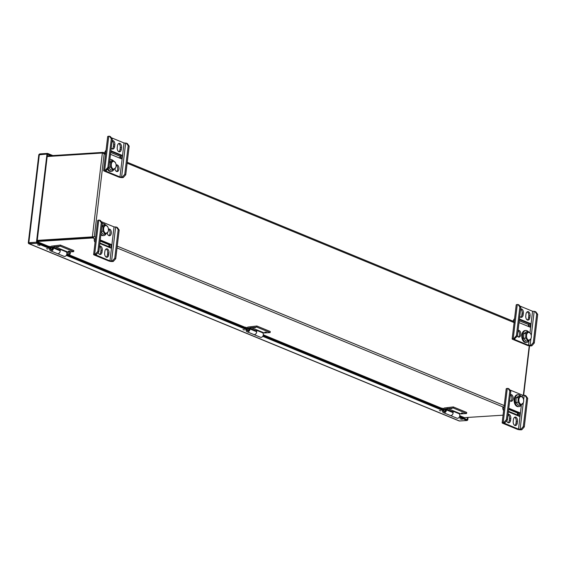 <?xml version="1.0" encoding="UTF-8"?>
<svg xmlns="http://www.w3.org/2000/svg" width="566" height="566" viewBox="0 0 566 566"><rect width="100%" height="100%" fill="white"/><g stroke="black" fill="none" stroke-linecap="round" stroke-linejoin="round"><path stroke-width="0.85" d="M65.182 251.445A2.766 0.63 6.8 0 1 66.102 251.311M69.88 251.905A2.766 0.63 6.8 0 1 70.368 252.337L70.177 253.908A2.766 0.63 6.8 0 1 70.014 254.092A4.698 4.698 0 0 1 68.727 254.53A4.677 2.872 -93.6 0 1 68.146 254.537L68.189 254.233M65.946 251.764A2.766 0.63 6.8 0 1 67.255 251.792A2.766 0.63 6.8 0 0 65.946 251.764M68.627 251.99A2.766 0.63 6.8 0 1 70.311 252.783A2.766 0.63 6.8 0 0 68.627 251.99M67.531 254.191L67.488 254.587A4.677 2.872 86.4 0 0 67.609 254.601A4.677 2.872 86.4 0 0 68.168 254.537M66.767 254.467A4.613 4.464 34.8 0 0 67.488 254.587M68.146 254.537A4.62 0.538 -81.6 0 0 68.316 254.233A4.613 4.464 -145.2 0 1 67.198 254.134A4.677 2.872 -93.6 0 1 66.887 253.879M66.823 252.896A2.766 0.63 6.8 0 1 70.177 253.908M37.115 241.505L92.796 237.961L94.303 236.694L92.357 236.878L102.361 153.011L104.194 153.74L102.998 152.374L102.906 153.153M105.679 153.386A2.865 2.165 112.4 0 1 105.679 153.372L102.998 152.374L47.318 155.919M459.783 415.826L464.41 417.644L503.061 415.182M95.463 239.057L92.796 237.961L92.895 237.104L37.215 240.649L92.357 236.878L37.25 240.387M508.013 414.864L508.381 414.843M517.572 414.255L518.491 414.199M451.845 408.645L450.253 408.454M463.009 413.244L461.417 413.053M255.393 327.721L253.801 327.53M266.558 332.32L264.959 332.129M70.106 251.389L68.507 251.205M58.942 246.79L57.343 246.606M92.895 237.104L94.303 236.694L95.675 237.26M102.361 153.011L47.247 156.52M93.609 236.737L92.895 237.097L93.609 236.737M60.406 245.071L60.279 246.146L51.541 247.193A1.387 1.047 -67.6 0 0 51.004 249.79A1.387 1.047 -67.6 0 0 52.638 248.255L52.638 247.526L53.522 247.321L53.515 248.05A2.49 1.882 112.4 0 1 50.586 250.816A2.49 1.882 112.4 0 1 49.61 248.382A2.49 1.882 112.4 0 1 51.541 246.139L60.406 245.071L73.799 250.589L73.672 251.658L60.279 246.146M58.885 246.769L57.18 246.705L58.885 246.769M70.05 251.368L68.337 251.304L70.05 251.368M73.672 251.658L67.863 252.04L54.393 246.528M53.522 247.321L60.215 250.08L60.215 250.809A2.49 1.882 112.4 0 1 57.279 253.575L50.586 250.816M61.093 249.288L59.31 249.705M256.858 326.002L256.731 327.07L247.993 328.117A1.387 1.047 -67.6 0 0 247.462 330.721A1.387 1.047 -67.6 0 0 249.09 329.179L249.097 328.45L249.974 328.245L249.974 328.973A2.49 1.882 112.4 0 1 247.038 331.74A2.49 1.882 112.4 0 1 246.069 329.306A2.49 1.882 112.4 0 1 247.993 327.07L256.858 326.002L270.251 331.52L270.124 332.589L256.731 327.07M255.337 327.693L253.632 327.629L255.337 327.693M266.501 332.292L264.789 332.228L266.501 332.292M270.124 332.589L264.315 332.964L250.844 327.452M249.974 328.245L256.674 331.004L256.667 331.733A2.49 1.882 112.4 0 1 253.738 334.499L247.038 331.74M257.544 330.211L255.761 330.629M453.309 406.926L453.182 407.994L444.444 409.048A1.387 1.047 -67.6 0 0 443.914 411.645A1.387 1.047 -67.6 0 0 445.541 410.109L445.548 409.381L446.425 409.176L446.425 409.904A2.49 1.882 112.4 0 1 443.489 412.671A2.49 1.882 112.4 0 1 442.52 410.23A2.49 1.882 112.4 0 1 444.452 407.994L453.309 406.926L466.702 412.444L466.575 413.513L453.182 407.994M451.788 408.617L450.083 408.553L451.788 408.617M462.953 413.215L461.248 413.152L462.953 413.215M466.575 413.513L460.766 413.895L447.296 408.383M446.425 409.176L453.125 411.928L453.118 412.656A2.49 1.882 112.4 0 1 450.189 415.43L443.489 412.671M453.996 411.142L452.213 411.553M101.3 222.65L99.446 220.117L100.423 220.521L102.283 223.054L101.3 222.65L97.89 251.297L95.392 254.106L94.692 254.148A2.766 0.63 -173.2 0 0 93.623 254.516A2.766 0.63 -173.2 0 0 94.189 254.983L108.7 260.954A2.766 0.63 -173.2 0 0 112.549 261.506L113.25 261.464L115.747 258.648L119.164 230.008L118.181 229.605L114.764 258.245L115.747 258.648M99.446 220.117L98.746 220.16A2.766 0.63 -173.2 0 0 97.677 220.521L93.623 254.516M108.842 235.64A3.361 2.066 86.4 0 0 110.03 233.326A3.361 2.066 86.4 0 0 108.439 229.258A3.361 2.066 86.4 0 1 109.061 229.053A3.361 2.066 86.4 0 1 111.311 233.249A3.361 2.066 86.4 0 1 109.486 235.76A3.361 2.066 86.4 0 1 107.264 233.022M99.574 254.382A3.361 2.066 86.4 0 0 100.769 252.068L100.981 250.314A3.361 2.066 86.4 0 0 99.51 246.316M106.274 257.141A3.361 2.066 86.4 0 0 107.469 254.827L107.674 253.073A3.361 2.066 86.4 0 0 106.075 249.005M100.132 241.074L108.934 244.703A2.865 2.165 -67.6 0 0 109.818 247.059L110.108 244.625L100.196 240.543M99.842 243.529L110.915 248.092L111.339 244.526L100.267 239.963M98.166 252.486A3.361 2.066 86.4 0 0 100.224 254.509A3.361 2.066 86.4 0 0 102.05 251.99L100.769 252.068M102.05 251.99L102.255 250.236A3.361 2.066 86.4 0 0 100.005 246.04A3.361 2.066 86.4 0 0 99.531 246.168M114.764 258.245L112.266 261.06L109.981 260.876L95.23 254.707L96.376 254.509L98.866 251.7L102.283 223.054M118.181 229.605L116.32 227.065L114.028 226.888L101.222 221.61M108.743 254.75A3.361 2.066 86.4 0 1 106.924 257.268A3.361 2.066 86.4 0 1 104.675 253.073L104.88 251.318A3.361 2.066 86.4 0 1 106.705 248.799A3.361 2.066 86.4 0 1 108.955 252.995L108.743 254.75L107.469 254.827M116.32 227.065L117.304 227.475L119.164 230.008M96.376 254.509L95.392 254.106M113.25 261.464L112.266 261.06M95.442 239.255A2.865 2.165 -67.6 0 1 95.449 239.149L94.289 239.22A4.344 3.283 -67.6 0 0 95.081 242.305M109.818 247.059A2.865 2.165 -67.6 0 0 109.882 247.101A2.865 2.165 112.4 0 1 109.776 247.045L99.906 242.977M109.882 247.109L110.108 244.625M111.339 244.526L110.179 244.604M109.776 247.045L109.705 247.597M97.89 251.297L98.866 251.7M105.361 224.829A5.985 3.679 86.4 0 0 102.948 223.627A5.985 3.679 86.4 0 0 102.198 223.803M100.981 233.963A5.985 3.679 86.4 0 0 103.712 235.576A5.985 3.679 86.4 0 0 106.189 233.68M100.889 234.777A5.985 3.679 86.4 0 0 102.955 235.626L103.712 235.576M101.859 226.648L103.019 226.577L102.807 231.232L105.198 234.126L107.986 231.947M108.212 227.957A3.92 2.413 86.4 0 0 107.752 226.853A3.92 2.413 86.4 0 0 104.215 226.669A3.92 2.413 86.4 0 0 104.583 232.4A3.92 2.413 86.4 0 0 108.064 231.763A3.92 2.413 86.4 0 0 108.212 227.957M107.752 226.853L105.637 224.808L103.019 226.577M101.93 226.039L103.55 224.943L105.637 224.808M101.3 231.331L102.807 231.232M101.222 231.975L103.118 234.26L105.198 234.126M516.425 335.666L517.409 336.077L514.006 339.275L528.517 345.253L530.809 345.437L533.299 342.621L534.283 343.024L531.785 345.84L531.092 345.883A2.766 0.63 6.8 0 1 527.236 345.331L512.725 339.352A2.766 0.63 6.8 0 1 512.159 338.892A2.766 0.63 6.8 0 1 513.235 338.525L513.928 338.482L516.425 335.666L519.843 307.027L517.982 304.494L518.965 304.897L520.826 307.43L519.843 307.027M512.159 338.892L516.213 304.897A2.766 0.63 6.8 0 1 517.282 304.536L517.982 304.494M534.283 343.024L537.7 314.385L535.839 311.852L534.856 311.442L536.717 313.981L533.299 342.621M518.329 336.982A3.361 2.066 86.4 0 0 519.553 333.813A3.361 2.066 86.4 0 0 518.053 330.664M527.378 319.995A3.361 2.066 86.4 0 0 528.573 317.682L528.785 315.927A3.361 2.066 86.4 0 0 527.179 311.859M520.685 317.236A3.361 2.066 86.4 0 0 521.873 314.922L522.085 313.168A3.361 2.066 86.4 0 0 520.614 309.163M527.972 326.278A2.865 2.165 112.4 0 1 529.146 324.813L528.927 326.667M517.381 336.105A3.361 2.066 86.4 0 0 518.98 337.11A3.361 2.066 86.4 0 0 520.798 334.591A3.361 2.066 86.4 0 0 518.548 330.395A3.361 2.066 86.4 0 0 518.067 330.523M519.015 322.585L530.087 327.148L530.512 323.582L519.439 319.019M529.854 317.604L530.059 315.849A3.361 2.066 86.4 0 0 527.809 311.654A3.361 2.066 86.4 0 0 525.991 314.165L525.779 315.92A3.361 2.066 86.4 0 0 528.028 320.115A3.361 2.066 86.4 0 0 529.854 317.604L528.573 317.682M519.765 305.987L532.571 311.258L534.856 311.442M519.758 316.387A3.361 2.066 86.4 0 0 521.328 317.356A3.361 2.066 86.4 0 0 523.154 314.845L523.366 313.09A3.361 2.066 86.4 0 0 521.116 308.895A3.361 2.066 86.4 0 0 520.635 309.015M517.409 336.077L520.826 307.43M514.911 338.885L513.928 338.482M531.785 345.84L530.809 345.437M513.143 321.24A4.344 3.283 112.4 0 1 514.579 318.616M514.211 321.679A2.865 2.165 112.4 0 1 514.211 321.658L127.237 162.272M519.234 320.731L529.104 324.799A2.865 2.165 112.4 0 1 529.224 324.714L528.991 326.695M519.369 319.599L529.238 323.667L529.104 324.799M530.512 323.582L529.238 323.667M537.7 314.385L536.717 313.981M528.248 331.69A5.985 3.679 86.4 0 0 525.835 330.487A5.985 3.679 86.4 0 0 522.892 338.709A5.985 3.679 86.4 0 0 526.592 342.437A5.985 3.679 86.4 0 0 529.068 340.541M525.835 330.487L525.078 330.537A5.985 3.679 86.4 0 0 522.135 338.758A5.985 3.679 86.4 0 0 525.842 342.487L526.592 342.437M530.639 333.714A3.92 2.413 86.4 0 0 527.526 332.957A3.92 2.413 86.4 0 0 526.741 337.76A3.92 2.413 86.4 0 0 528.771 340.173A3.92 2.413 86.4 0 0 530.95 338.631A3.92 2.413 86.4 0 0 530.639 333.714L528.517 331.669L525.906 333.438L525.687 338.093L528.085 340.987L530.866 338.808M528.517 331.669L526.43 331.803L523.819 333.572L523.6 338.227L525.998 341.121L528.085 340.987M523.6 338.227L525.687 338.093M523.819 333.572L525.906 333.438M107.894 167.38L108.877 167.784L105.474 170.982L119.985 176.96L122.27 177.144L124.768 174.335L125.751 174.738L123.254 177.547L122.56 177.597A2.766 0.63 6.8 0 1 118.704 177.045L104.194 171.066A2.766 0.63 6.8 0 1 103.628 170.599A2.766 0.63 6.8 0 1 104.696 170.239L105.396 170.196L107.894 167.38L111.311 138.741L109.45 136.201L110.434 136.604L112.287 139.144L111.311 138.741M103.628 170.599L107.681 136.611A2.766 0.63 6.8 0 1 108.75 136.243L109.45 136.201M125.751 174.738L129.168 146.092L127.308 143.559L126.324 143.156L128.185 145.688L124.768 174.335M118.846 151.702A3.361 2.066 86.4 0 0 120.042 149.396L120.254 147.641A3.361 2.066 86.4 0 0 118.648 143.566M112.153 148.943A3.361 2.066 86.4 0 0 113.341 146.636L113.554 144.882A3.361 2.066 86.4 0 0 112.082 140.877M119.44 157.985A2.865 2.165 112.4 0 1 120.615 156.527L120.395 158.381M116.49 171.456A3.361 2.066 86.4 0 0 117.714 168.18A3.361 2.066 86.4 0 0 116.094 165.074A3.361 2.066 86.4 0 1 116.716 164.862A3.361 2.066 86.4 0 1 118.966 169.057A3.361 2.066 86.4 0 1 117.141 171.576A3.361 2.066 86.4 0 1 114.919 168.831M110.483 154.299L121.556 158.862L121.98 155.296L110.908 150.733M121.322 149.311L121.527 147.556A3.361 2.066 86.4 0 0 119.277 143.361A3.361 2.066 86.4 0 0 117.459 145.879L117.247 147.634A3.361 2.066 86.4 0 0 119.497 151.829A3.361 2.066 86.4 0 0 121.322 149.311L120.042 149.396M111.226 137.694L124.039 142.972L126.324 143.156M111.226 148.094A3.361 2.066 86.4 0 0 112.797 149.07A3.361 2.066 86.4 0 0 114.622 146.552L114.827 144.797A3.361 2.066 86.4 0 0 112.584 140.601A3.361 2.066 86.4 0 0 112.103 140.729M115.407 162.668A3.92 2.413 86.4 0 0 112.294 161.904A3.92 2.413 86.4 0 0 111.516 166.708A3.92 2.413 86.4 0 0 113.54 169.128A3.92 2.413 86.4 0 0 115.719 167.578A3.92 2.413 86.4 0 0 115.407 162.668L113.285 160.624L110.674 162.385L110.455 167.048L112.853 169.941L110.766 170.069L108.877 167.784L112.287 139.144M106.38 170.599L105.396 170.196M123.254 177.547L122.27 177.144M104.611 152.947A4.344 3.283 112.4 0 1 106.047 150.323M110.703 152.445L120.572 156.506A2.865 2.165 112.4 0 1 120.692 156.428L120.459 158.409M110.837 151.313L120.707 155.374L120.572 156.506M121.98 155.296L120.707 155.374M129.168 146.092L128.185 145.688M108.049 168.718A5.985 3.679 86.4 0 0 111.368 171.392A5.985 3.679 86.4 0 0 113.844 169.489M113.016 160.638A5.985 3.679 86.4 0 0 110.603 159.435A5.985 3.679 86.4 0 0 109.846 159.619M107.547 169.284A5.985 3.679 86.4 0 0 110.611 171.434L111.368 171.392M112.853 169.941L115.641 167.762M108.955 167.14L110.455 167.048M109.507 162.463L110.674 162.385M109.585 161.848L111.205 160.758L113.285 160.624M509.832 390.943L507.978 388.403L508.961 388.814L510.815 391.347L509.832 390.943L506.421 419.583L503.924 422.399L503.224 422.441A2.766 0.63 -173.2 0 0 502.155 422.802A2.766 0.63 -173.2 0 0 502.721 423.269L517.232 429.247A2.766 0.63 -173.2 0 0 521.088 429.799L521.781 429.757L524.279 426.941L527.696 398.301L526.713 397.891L523.295 426.538L524.279 426.941M507.978 388.403L507.278 388.453A2.766 0.63 -173.2 0 0 506.209 388.814L502.155 422.802M508.112 422.675A3.361 2.066 86.4 0 0 509.301 420.361L509.513 418.607A3.361 2.066 86.4 0 0 508.042 414.602M514.805 425.434A3.361 2.066 86.4 0 0 516.001 423.12L516.213 421.366A3.361 2.066 86.4 0 0 514.607 417.298M508.671 409.367L517.466 412.989A2.865 2.165 -67.6 0 0 518.35 415.352L518.64 412.918L508.735 408.836M510.673 401.167A3.361 2.066 86.4 0 0 511.869 398.86A3.361 2.066 86.4 0 0 510.398 394.856M508.374 411.822L519.447 416.385L519.871 412.819L508.799 408.256M506.697 420.779A3.361 2.066 86.4 0 0 508.756 422.795A3.361 2.066 86.4 0 0 510.582 420.276L509.301 420.361M510.582 420.276L510.794 418.529A3.361 2.066 86.4 0 0 508.544 414.333A3.361 2.066 86.4 0 0 508.063 414.453M523.295 426.538L520.798 429.346L518.513 429.162L503.768 422.993L504.907 422.802L507.405 419.986L510.815 391.347M526.713 397.891L524.852 395.358L522.567 395.174L509.754 389.896M517.282 423.035A3.361 2.066 86.4 0 1 515.456 425.554A3.361 2.066 86.4 0 1 513.206 421.359L513.419 419.604A3.361 2.066 86.4 0 1 515.237 417.092A3.361 2.066 86.4 0 1 517.487 421.281L517.282 423.035L516.001 423.12M509.747 400.325A3.361 2.066 86.4 0 0 511.324 401.294A3.361 2.066 86.4 0 0 513.143 398.775A3.361 2.066 86.4 0 0 510.893 394.58A3.361 2.066 86.4 0 0 510.419 394.707M524.852 395.358L525.835 395.761L527.696 398.301M504.907 422.802L503.924 422.399M521.781 429.757L520.798 429.346M503.973 407.548A2.865 2.165 -67.6 0 1 503.988 407.435L502.82 407.513A4.344 3.283 -67.6 0 0 503.613 410.591M519.871 412.819L518.711 412.89L518.414 415.394A2.865 2.165 112.4 0 1 518.307 415.331L508.445 411.27M518.307 415.331L518.244 415.883M506.421 419.583L507.405 419.986M520.593 395.875A5.985 3.679 86.4 0 0 518.18 394.672A5.985 3.679 86.4 0 0 514.89 400.884A5.985 3.679 86.4 0 0 518.944 406.629A5.985 3.679 86.4 0 0 521.42 404.725L518.513 429.162M518.18 394.672L517.423 394.721A5.985 3.679 86.4 0 0 514.133 400.933A5.985 3.679 86.4 0 0 518.187 406.671L518.944 406.629M522.984 397.898A3.92 2.413 86.4 0 0 519.447 397.714A3.92 2.413 86.4 0 0 519.814 403.445A3.92 2.413 86.4 0 0 523.295 402.815A3.92 2.413 86.4 0 0 523.444 399.009A3.92 2.413 86.4 0 0 522.984 397.898L520.862 395.86L518.781 395.995L516.164 397.757L518.251 397.622L518.032 402.285L520.43 405.171L523.217 402.999M518.251 397.622L520.862 395.86M516.164 397.757L515.944 402.412L518.032 402.285M515.944 402.412L518.343 405.306L520.43 405.171M462.288 419.371L459.917 418.826L462.288 419.371M459.217 417.241L467.134 420.503L459.493 420.991A1.358 1.026 -67.6 0 1 459.132 420.934L28.901 243.705A1.358 1.026 -67.6 0 1 28.364 242.97L36.472 242.198L49.829 247.703L48.973 247.349L49.101 246.281L46.737 246.429M66.703 254.658L246.281 328.634L245.425 328.28L245.552 327.205L243.189 327.36M263.155 335.581L442.739 409.558L441.876 409.204L442.004 408.136L439.64 408.284M459.606 416.505L467.233 419.647L467.502 417.446M47.459 154.249L37.002 242.418L36.472 242.198L36.903 243.281L49.589 248.502M38.99 154.589A1.358 1.026 112.4 0 1 39.974 153.902L47.615 153.414L52.843 155.565M440.9 410.909L439.435 410.569L440.9 410.909M244.448 329.985L242.984 329.645L244.448 329.985M47.997 249.054L46.525 248.722L47.997 249.054M442.499 410.357L262.758 336.317M246.04 329.433L66.307 255.393M467.134 420.503L467.771 419.901L467.233 419.647L467.707 419.873M28.901 243.705A1.358 1.026 -67.6 0 0 29.262 243.762L36.903 243.281M468.068 417.411L467.771 419.866M38.87 154.822L46.978 154.051L50.954 155.685M459.493 420.991L29.262 243.762L28.824 242.715L36.465 242.227L46.978 154.051M47.615 153.414L46.985 154.023L47.523 154.242M39.917 245.382L37.547 244.837L39.917 245.382M39.974 153.902L39.337 154.511L46.985 154.023M461.998 416.739L461.913 417.453M52.638 247.561A1.387 1.047 -67.6 0 0 51.152 249.839M52.263 248.467A0.927 0.7 -67.6 0 0 51.265 247.759A0.927 0.7 -67.6 0 0 51.074 249.309A0.927 0.7 -67.6 0 0 52.263 248.467M57.421 253.625L63.979 256.327A2.483 1.875 -67.6 0 0 66.668 254.742A2.483 1.875 -67.6 0 0 65.875 251.729L60.357 249.457M50.416 246.826L49.101 246.281M59.876 249.571A2.483 1.875 112.4 0 1 60.095 250.023M249.09 328.485A1.387 1.047 -67.6 0 0 247.604 330.763M248.715 329.391A0.927 0.7 -67.6 0 0 247.717 328.683A0.927 0.7 -67.6 0 0 247.533 330.233A0.927 0.7 -67.6 0 0 248.715 329.391M253.872 334.548L260.438 337.251A2.483 1.875 -67.6 0 0 263.119 335.673A2.483 1.875 -67.6 0 0 262.327 332.659L256.808 330.381M246.868 327.749L245.552 327.205M256.327 330.494A2.483 1.875 112.4 0 1 256.547 330.954M445.548 409.409A1.387 1.047 -67.6 0 0 444.055 411.687M445.166 410.315A0.927 0.7 -67.6 0 0 444.168 409.614A0.927 0.7 -67.6 0 0 443.985 411.164A0.927 0.7 -67.6 0 0 445.166 410.315M450.324 415.472L456.889 418.182A2.483 1.875 -67.6 0 0 459.571 416.597A2.483 1.875 -67.6 0 0 458.778 413.583L453.26 411.312M443.32 408.673L442.004 408.136M452.786 411.425A2.483 1.875 112.4 0 1 452.998 411.878M94.303 236.694L104.194 153.74L105.573 154.306M127.131 163.185L515.081 322.995M529.245 345.805L523.338 395.365M464.403 417.644L459.79 415.741M441.416 408.171L263.339 334.817M244.965 327.247L68.5 254.551M48.513 246.316L37.101 241.618M518.59 413.357L508.678 409.275M503.995 407.35L117.021 247.936M110.059 245.071L100.147 240.989M505.19 405.956L117.24 246.139M60.215 250.809L53.515 248.05M256.667 331.733L249.974 328.973M453.118 412.656L446.425 409.904M98.746 220.16L94.692 254.148M114.028 226.888L109.981 260.876M115.627 227.115L111.573 261.103M108.955 252.995L107.674 253.073M102.255 250.236L100.981 250.314M513.235 338.525L517.282 304.536M528.517 345.253L529.076 340.534M529.995 332.843L532.571 311.258M530.109 345.479L530.915 338.709M531.276 335.666L534.163 311.491M523.366 313.09L522.085 313.168M523.154 314.845L521.873 314.922M530.059 315.849L528.785 315.927M104.696 170.239L108.75 136.243M119.985 176.96L124.039 142.972M121.577 177.186L125.631 143.198M114.827 144.797L113.554 144.882M114.622 146.552L113.341 146.636M121.527 147.556L120.254 147.641M507.278 388.453L503.224 422.441M522.567 395.174L522.34 397.028M524.158 395.401L523.628 399.858M523.26 402.893L520.104 429.396M517.487 421.281L516.213 421.366M510.794 418.529L509.513 418.607M28.824 242.687L39.337 154.539M66.767 254.474A4.698 4.698 0 0 0 67.609 254.601M529.55 345.84L523.642 395.393M441.225 408.185L263.332 334.902M244.774 327.254L68.274 254.551M48.322 246.33L37.087 241.703M94.02 236.715L93.404 236.836M102.948 223.627L102.213 223.669M108.064 231.763L107.873 232.237M530.95 338.631L530.752 339.098M110.603 159.435L109.868 159.485M115.719 167.578L115.521 168.045M523.295 402.815L523.097 403.282M28.3 242.864L38.813 154.716M52.73 247.505L52.341 247.342M249.181 328.429L248.792 328.273M445.633 409.36L445.244 409.197"/></g></svg>
